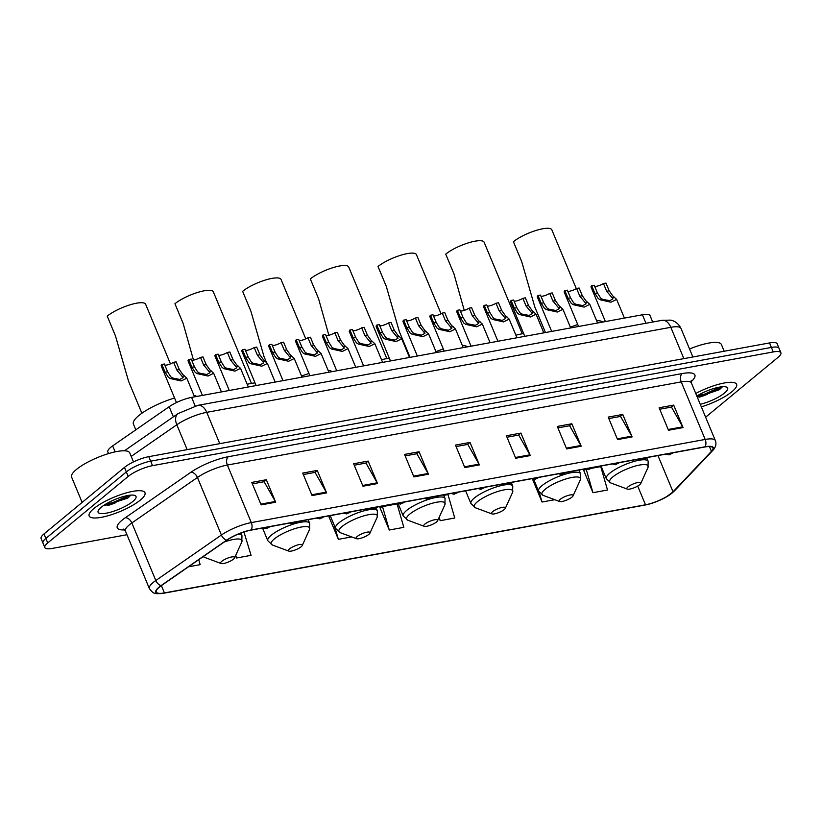 <?xml version="1.0" encoding="UTF-8"?>
<svg xmlns="http://www.w3.org/2000/svg" width="822" height="822" viewBox="0 0 822 822"><rect width="100%" height="100%" fill="white"/><g stroke="black" fill="none" stroke-linecap="round" stroke-linejoin="round"><path stroke-width="1.23" d="M108.514 453.59L107.826 451.936A18.896 4.86 -22.6 0 1 112.645 445.894L169.157 406.715A18.896 4.86 -22.6 0 1 191.588 397.386L642.424 314.785A18.896 4.86 -22.6 0 1 650.058 315.627L652.719 322.019M705.636 417.196L778.002 357.375A18.896 4.86 157.4 0 0 780.9 352.772L777.16 343.781A18.896 4.86 157.4 0 0 769.515 342.938L148.792 456.662A18.896 4.86 157.4 0 0 124.441 467.441L43.998 533.94A18.896 4.86 157.4 0 0 41.1 538.533L42.97 543.034A18.896 4.86 157.4 0 1 45.868 538.431A18.896 4.86 157.4 0 0 42.97 543.034L44.84 547.524A18.896 4.86 157.4 0 0 52.485 548.377L126.968 534.721M779.03 348.281A18.896 4.86 157.4 0 0 771.396 347.429L150.662 461.163A18.896 4.86 157.4 0 0 126.311 471.941L45.868 538.431L126.311 471.941A18.896 4.86 157.4 0 1 150.662 461.163L771.396 347.429A18.896 4.86 157.4 0 1 779.03 348.281M731.96 391.683A30.239 7.778 157.4 0 0 736.604 384.336A30.239 7.778 157.4 0 0 695.761 393.481A30.239 7.778 157.4 0 1 736.604 384.336A30.239 7.778 157.4 0 1 731.96 391.683A30.239 7.778 157.4 0 1 701.33 406.859A30.239 7.778 157.4 0 0 731.96 391.683M140.336 500.084A30.239 7.778 157.4 0 0 144.97 492.727A30.239 7.778 157.4 0 0 123.824 493.621A30.239 7.778 157.4 0 0 93.78 508.613A30.239 7.778 157.4 0 0 89.146 515.969A30.239 7.778 157.4 0 0 110.292 515.075A30.239 7.778 157.4 0 0 140.336 500.084A30.239 7.778 157.4 0 0 144.97 492.727A30.239 7.778 157.4 0 0 123.824 493.621A30.239 7.778 157.4 0 0 93.78 508.613A30.239 7.778 157.4 0 0 89.146 515.969A30.239 7.778 157.4 0 0 110.292 515.075A30.239 7.778 157.4 0 0 140.336 500.084M671.471 493.292A20.16 5.179 -22.6 0 1 645.486 504.79L164.421 592.929A20.16 5.179 -22.6 0 1 156.272 592.025A20.16 5.179 -22.6 0 1 161.42 585.572L227.006 540.105A20.16 5.179 -22.6 0 1 250.936 530.159L704.803 446.993A20.16 5.179 -22.6 0 1 712.951 447.898A20.16 5.179 -22.6 0 1 711.441 451.34L673.043 491.833A20.16 5.179 -22.6 0 1 671.471 493.292M671.851 493.221A20.663 5.312 157.4 0 0 673.475 491.731L711.873 451.237A20.663 5.312 157.4 0 0 705.071 446.778L251.193 529.943A20.663 5.312 157.4 0 0 226.667 540.136L161.081 585.603A20.663 5.312 157.4 0 0 164.164 593.145L645.219 505.006A20.663 5.312 157.4 0 0 649.997 503.865A20.663 5.312 157.4 0 0 665.625 497.361A20.663 5.312 157.4 0 0 671.851 493.221M707.444 394.252A25.194 6.484 -22.6 0 1 699.378 397.139M115.82 502.653A25.194 6.484 -22.6 0 1 107.754 505.54M329.951 516.689L329.006 516.863L338.366 539.345L351.662 536.91M584.545 470.04L583.599 470.215L592.96 492.697L607.509 490.025L600.738 466.608L591.891 468.232M533.221 479.442L532.677 479.545L542.037 502.026L554.747 499.694M380.874 507.359L379.918 507.534L389.279 530.015L403.828 527.344L397.057 503.927L382.507 506.599L380.021 507.76M780.9 352.772A18.896 4.86 157.4 0 0 773.266 351.929L152.532 465.653A18.896 4.86 157.4 0 0 128.181 476.431L47.738 542.931A18.896 4.86 157.4 0 0 44.84 547.524M362.975 486.223L353.614 463.752L368.164 461.08L377.524 483.562L362.975 486.223M312.062 495.553L302.702 473.082L317.251 470.41L326.601 492.892L312.062 495.553M261.139 504.883L251.779 482.411L266.328 479.74L275.689 502.221L261.139 504.883M515.733 458.244L506.373 435.763L520.922 433.091L530.282 455.573L515.733 458.244M566.656 448.915L557.295 426.433L571.845 423.762L581.195 446.243L566.656 448.915M617.569 439.585L608.208 417.103L622.757 414.432L632.118 436.914L617.569 439.585M668.492 430.255L659.131 407.774L673.68 405.102L683.041 427.584L668.492 430.255M413.898 476.894L404.537 454.422L419.086 451.751L428.447 474.232L413.898 476.894M464.81 467.574L455.46 445.092L470.009 442.421L479.36 464.903L464.81 467.574M235.565 555.693L236.52 558.004L251.07 555.333L243.949 531.988M188.505 566.8L200.157 564.663L198.719 559.71M438.979 517.757L440.202 520.686L454.751 518.014L447.98 494.597L443.777 495.368M505.006 508.808L505.468 508.017M470.009 442.421L467.564 444.445M456.066 446.552L467.8 444.404L479 464.153A5.035 3.134 79.6 0 1 479.36 464.903M419.086 451.751L416.641 453.775M405.143 455.881L416.877 453.734L428.077 473.482A5.035 3.134 79.6 0 1 428.447 474.232M673.68 405.102L671.235 407.126M659.737 409.233L671.471 407.085L682.671 426.834A5.035 3.134 79.6 0 1 683.041 427.584M622.757 414.432L620.312 416.456M608.825 418.562L620.559 416.415L631.758 436.163A5.035 3.134 79.6 0 1 632.118 436.914M571.845 423.762L569.399 425.786M557.902 427.892L569.636 425.745L580.835 445.493A5.035 3.134 79.6 0 1 581.195 446.243M520.922 433.091L518.477 435.115M506.979 437.222L518.713 435.074L529.913 454.823A5.035 3.134 79.6 0 1 530.282 455.573M266.328 479.74L263.883 481.764M252.385 483.87L264.119 481.723L275.319 501.471A5.035 3.134 79.6 0 1 275.689 502.221M317.251 470.41L314.805 472.434M303.308 474.541L315.042 472.393L326.242 492.142A5.035 3.134 79.6 0 1 326.601 492.892M368.164 461.08L365.718 463.105M354.231 465.211L365.965 463.063L377.164 482.812A5.035 3.134 79.6 0 1 377.524 483.562M389.279 530.015L382.507 506.599M440.202 520.686L439.205 517.264M542.037 502.026L539.222 492.306M533.396 479.473L532.769 479.771M592.96 492.697L586.209 469.341M586.127 469.311L583.692 470.441M338.366 539.345L334.431 525.741M330.547 516.411L329.098 517.089M236.52 558.004L235.739 555.292M700.262 404.29A20.54 5.281 157.4 0 0 724.501 393.05A20.54 5.281 157.4 0 0 726.422 387.049A20.54 5.281 157.4 0 0 696.83 396.05M697.333 397.262L719.404 389.7L722.497 386.72M724.192 351.241L721.387 344.51A31.493 8.097 157.4 0 0 689.545 348.99M720.812 386.905L704.423 394.2L697.241 395.803M722.476 386.782L704.803 395.084L697.118 396.759M576.304 288.645L551.819 229.811A22.677 5.836 157.4 0 0 535.954 230.479A22.677 5.836 157.4 0 0 513.421 241.73L521.682 261.56L534.793 306.925L545.459 332.55M627.998 486.881A7.562 1.942 157.4 0 0 627.289 489.09A7.562 1.942 157.4 0 0 633.053 488.186A7.562 1.942 157.4 0 0 639.639 484.744A7.562 1.942 157.4 0 0 640.739 483.49A7.562 1.942 157.4 0 0 636.403 482.863A7.562 1.942 157.4 0 0 627.998 486.881M602.845 322.039A34.647 8.908 157.4 0 0 596.577 320.672M577.722 324.546A34.647 8.908 157.4 0 0 570.376 327.197M522.237 333.783L484.117 242.213A22.677 5.836 157.4 0 0 468.252 242.891A22.677 5.836 157.4 0 0 445.73 254.132L453.98 273.962L464.255 310.367M560.296 499.283A7.562 1.942 157.4 0 0 559.587 501.492A7.562 1.942 157.4 0 0 565.361 500.588A7.562 1.942 157.4 0 0 571.937 497.146A7.562 1.942 157.4 0 0 573.047 495.892A7.562 1.942 157.4 0 0 568.711 495.276A7.562 1.942 157.4 0 0 560.296 499.283M523.645 333.557A34.647 8.908 157.4 0 0 515.887 335.212M441.044 313.768L416.425 254.615A22.677 5.836 157.4 0 0 400.561 255.293A22.677 5.836 157.4 0 0 378.028 266.534L386.289 286.364L399.389 331.739L410.065 357.354M492.604 511.685A7.562 1.942 157.4 0 0 491.895 513.894A7.562 1.942 157.4 0 0 497.659 512.99A7.562 1.942 157.4 0 0 504.235 509.548A7.562 1.942 157.4 0 0 505.345 508.294A7.562 1.942 157.4 0 0 501.009 507.677A7.562 1.942 157.4 0 0 492.604 511.685M467.451 346.843A34.647 8.908 157.4 0 0 462.334 345.487M443.335 349.021A34.647 8.908 157.4 0 0 435.968 351.611M386.843 358.598L348.723 267.027A22.677 5.836 157.4 0 0 332.859 267.695A22.677 5.836 157.4 0 0 310.326 278.935L318.587 298.776L328.882 335.284M424.902 524.087A7.562 1.942 157.4 0 0 424.193 526.296A7.562 1.942 157.4 0 0 429.957 525.392A7.562 1.942 157.4 0 0 436.544 521.949A7.562 1.942 157.4 0 0 437.643 520.696A7.562 1.942 157.4 0 0 433.317 520.079A7.562 1.942 157.4 0 0 424.902 524.087M389.33 358.207A34.647 8.908 157.4 0 0 381.521 359.748M305.763 338.849L281.032 279.429A22.677 5.836 157.4 0 0 265.167 280.097A22.677 5.836 157.4 0 0 242.634 291.337L250.885 311.178L263.996 356.543L266.266 361.988M357.2 536.489A7.562 1.942 157.4 0 0 356.491 538.698A7.562 1.942 157.4 0 0 362.266 537.793A7.562 1.942 157.4 0 0 368.842 534.362A7.562 1.942 157.4 0 0 369.951 533.098A7.562 1.942 157.4 0 0 365.615 532.481A7.562 1.942 157.4 0 0 357.2 536.489M332.057 371.647A34.647 8.908 157.4 0 0 328.112 370.362M308.959 373.517A34.647 8.908 157.4 0 0 301.561 376.044M251.45 383.401L213.33 291.831A22.677 5.836 157.4 0 0 197.465 292.498A22.677 5.836 157.4 0 0 174.932 303.739L183.193 323.58L193.499 360.128M289.508 548.891A7.562 1.942 157.4 0 0 288.799 551.11A7.562 1.942 157.4 0 0 294.564 550.206A7.562 1.942 157.4 0 0 301.15 546.764A7.562 1.942 157.4 0 0 302.249 545.5A7.562 1.942 157.4 0 0 297.913 544.883A7.562 1.942 157.4 0 0 289.508 548.891M255.026 382.888A34.647 8.908 157.4 0 0 247.165 384.295M229.204 390.306A34.647 8.908 157.4 0 0 228.434 390.635M170.462 363.879L145.628 304.232A22.677 5.836 157.4 0 0 129.763 304.9A22.677 5.836 157.4 0 0 107.24 316.151L115.491 335.982L128.602 381.346L141.877 413.23M221.806 561.292A7.562 1.942 157.4 0 0 221.097 563.512A7.562 1.942 157.4 0 0 226.872 562.608A7.562 1.942 157.4 0 0 233.448 559.166A7.562 1.942 157.4 0 0 234.558 557.912A7.562 1.942 157.4 0 0 230.222 557.285A7.562 1.942 157.4 0 0 221.806 561.292M174.583 398.012A34.647 8.908 157.4 0 0 138.733 415.624A34.647 8.908 157.4 0 0 133.411 424.049L135.815 429.824M196.653 396.461A34.647 8.908 157.4 0 0 193.941 395.341M133.503 461.913L129.763 452.901A31.493 8.097 157.4 0 0 107.723 453.836A31.493 8.097 157.4 0 0 76.436 469.454A31.493 8.097 157.4 0 0 71.606 477.109L82.138 502.417M132.866 501.451A20.54 5.281 157.4 0 0 134.798 495.44A20.54 5.281 157.4 0 0 119.128 497.896A20.54 5.281 157.4 0 0 101.25 507.246A20.54 5.281 157.4 0 0 98.239 510.657A20.54 5.281 157.4 0 0 110.014 512.342A20.54 5.281 157.4 0 0 132.866 501.451M104.517 505.612L127.78 498.101L130.873 495.121M129.177 495.296L112.799 502.591L105.617 504.194M130.842 495.183L113.169 503.485L103.849 505.325M603.461 283.539L605.958 283.087L609.174 290.793L612.76 295.879L616.644 299.424L611.023 302.198L600.132 299.773L598.211 298.54L594.912 293.403L591.706 285.696L594.214 285.234L597.419 292.951L600.635 298.098L602.618 299.311L609.729 300.677L612.986 298.828L606.667 291.255L603.461 283.539A6.299 1.623 -22.6 0 1 594.686 286.385M605.393 321.566L591.09 287.207A9.453 2.425 -22.6 0 1 591.706 285.696M576.592 288.46L579.099 288.008L582.305 295.715L585.901 300.801L589.785 304.346L584.154 307.12L573.263 304.695L571.352 303.462L568.053 298.324L564.837 290.618L567.344 290.156L570.55 297.872L573.777 303.02L575.76 304.232L582.86 305.599L586.117 303.75L579.808 296.177L576.592 288.46A6.299 1.623 -22.6 0 1 567.827 291.307M578.534 326.488L564.231 292.129A9.453 2.425 -22.6 0 1 564.837 290.618M549.733 293.382L552.23 292.93L555.436 300.636L559.032 305.722L562.916 309.278L557.285 312.041L546.394 309.617L544.483 308.384L541.184 303.246L537.978 295.54L540.475 295.077L543.691 302.794L546.907 307.942L548.891 309.154L555.991 310.521L559.258 308.671L552.939 301.099L549.733 293.382A6.299 1.623 -22.6 0 1 540.958 296.239M551.665 331.41L537.362 297.05A9.453 2.425 -22.6 0 1 537.978 295.54M522.864 298.314L525.361 297.852L528.577 305.558L532.163 310.644L536.047 314.199L530.426 316.963L519.525 314.538L517.613 313.305L514.315 308.168L511.109 300.462L513.616 300.009L516.822 307.716L520.038 312.863L522.021 314.086L529.132 315.443L532.389 313.593L526.07 306.02L522.864 298.314A6.299 1.623 -22.6 0 1 514.089 301.16M524.796 336.332L510.493 301.982A9.453 2.425 -22.6 0 1 511.109 300.462M495.995 303.236L498.502 302.773L501.708 310.48L505.304 315.566L509.188 319.121L503.557 321.885L492.666 319.46L490.755 318.227L487.456 313.09L484.24 305.383L486.747 304.931L489.953 312.637L493.179 317.785L495.163 319.008L502.263 320.364L505.52 318.515L499.211 310.942L495.995 303.236A6.299 1.623 -22.6 0 1 487.23 306.082M497.927 341.253L483.634 306.904A9.453 2.425 -22.6 0 1 484.24 305.383M469.136 308.158L471.633 307.695L474.839 315.401L478.435 320.488L482.319 324.043L476.688 326.807L465.797 324.382L463.885 323.149L460.587 318.011L457.381 310.305L459.878 309.853L463.084 317.559L466.31 322.707L468.293 323.93L475.393 325.286L478.661 323.436L472.342 315.864L469.136 308.158A6.299 1.623 -22.6 0 1 460.361 311.004M471.068 346.175L456.765 311.826A9.453 2.425 -22.6 0 1 457.381 310.305M442.267 313.079L444.764 312.617L447.98 320.323L451.566 325.409L455.45 328.964L449.829 331.728L438.927 329.303L437.016 328.07L433.718 322.943L430.512 315.227L433.019 314.775L436.225 322.481L439.441 327.629L441.424 328.851L448.535 330.208L451.792 328.358L445.473 320.786L442.267 313.079A6.299 1.623 -22.6 0 1 433.492 315.925M444.199 351.097L429.896 316.747A9.453 2.425 -22.6 0 1 430.512 315.227M415.398 318.001L417.905 317.539L421.111 325.245L424.707 330.331L428.591 333.886L422.96 336.65L412.069 334.225L410.157 333.002L406.859 327.865L403.643 320.148L406.15 319.696L409.356 327.403L412.582 332.55L414.555 333.773L421.665 335.129L424.923 333.28L418.614 325.707L415.398 318.001A6.299 1.623 -22.6 0 1 406.633 320.847M417.329 356.029L403.037 321.669A9.453 2.425 -22.6 0 1 403.643 320.148M388.539 322.923L391.036 322.46L394.241 330.167L397.838 335.253L401.722 338.808L396.091 341.572L385.199 339.147L383.288 337.924L379.99 332.787L376.784 325.07L379.281 324.618L382.487 332.324L385.713 337.472L387.696 338.695L394.796 340.061L398.064 338.212L391.745 330.629L388.539 322.923A6.299 1.623 -22.6 0 1 379.764 325.769M390.471 360.95L376.168 326.591A9.453 2.425 -22.6 0 1 376.784 325.07M361.67 327.844L364.167 327.382L367.383 335.099L370.969 340.174L374.853 343.73L369.232 346.494L358.33 344.069L356.419 342.846L353.121 337.708L349.915 330.002L352.422 329.54L355.628 337.246L358.844 342.394L360.827 343.617L367.937 344.983L371.195 343.134L364.876 335.551L361.67 327.844A6.299 1.623 -22.6 0 1 352.895 330.691M363.601 365.872L349.299 331.513A9.453 2.425 -22.6 0 1 349.915 330.002M334.801 332.766L337.308 332.304L340.514 340.02L344.11 345.096L347.994 348.651L342.363 351.415L331.472 348.99L329.56 347.768L326.262 342.63L323.046 334.924L325.553 334.462L328.759 342.168L331.985 347.316L333.958 348.538L341.068 349.905L344.326 348.055L338.017 340.472L334.801 332.766A6.299 1.623 -22.6 0 1 326.026 335.612M336.732 370.794L322.44 336.434A9.453 2.425 -22.6 0 1 323.046 334.924M307.942 337.688L310.439 337.226L313.644 344.942L317.241 350.018L321.125 353.573L315.494 356.337L304.602 353.912L302.691 352.689L299.393 347.552L296.187 339.846L298.684 339.383L301.89 347.09L305.116 352.248L307.099 353.46L314.199 354.827L317.467 352.977L311.148 345.394L307.942 337.688A6.299 1.623 -22.6 0 1 299.167 340.534M309.873 375.716L295.571 341.356A9.453 2.425 -22.6 0 1 296.187 339.846M281.073 342.61L283.569 342.158L286.786 349.864L290.372 354.94L294.255 358.495L288.635 361.259L277.733 358.844L275.822 357.611L272.524 352.474L269.318 344.767L271.815 344.305L275.031 352.011L278.247 357.169L280.23 358.382L287.34 359.748L290.598 357.899L284.278 350.316L281.073 342.61A6.299 1.623 -22.6 0 1 272.298 345.456M283.004 380.637L268.702 346.278A9.453 2.425 -22.6 0 1 269.318 344.767M254.204 347.531L256.711 347.079L259.916 354.785L263.513 359.861L267.397 363.416L261.766 366.18L250.874 363.766L248.963 362.533L245.665 357.395L242.449 349.689L244.956 349.227L248.162 356.933L251.388 362.091L253.361 363.303L260.471 364.67L263.728 362.821L257.42 355.238L254.204 347.531A6.299 1.623 -22.6 0 1 245.429 350.378M256.135 385.559L241.843 351.2A9.453 2.425 -22.6 0 1 242.449 349.689M227.345 352.453L229.841 352.001L233.047 359.707L236.644 364.793L240.527 368.338L234.897 371.112L224.005 368.688L222.094 367.455L218.796 362.317L215.59 354.611L218.087 354.148L221.293 361.855L224.519 367.013L226.502 368.225L233.602 369.592L236.87 367.742L230.55 360.159L227.345 352.453A6.299 1.623 -22.6 0 1 218.57 355.299M229.276 390.481L214.974 356.121A9.453 2.425 -22.6 0 1 215.59 354.611M200.476 357.375L202.972 356.923L206.188 364.629L209.774 369.715L213.658 373.26L208.038 376.034L197.136 373.609L195.225 372.376L191.927 367.239L188.721 359.533L191.218 359.07L194.434 366.776L197.65 371.934L199.633 373.147L206.743 374.513L210 372.664L203.681 365.081L200.476 357.375A6.299 1.623 -22.6 0 1 191.701 360.221M202.407 395.403L188.104 361.043A9.453 2.425 -22.6 0 1 188.721 359.533M173.606 362.297L176.114 361.844L179.319 369.551L182.916 374.637L186.8 378.182L181.169 380.956L170.277 378.531L168.366 377.298L165.068 372.161L161.852 364.454L164.359 363.992L167.565 371.708L170.791 376.856L172.764 378.069L179.874 379.435L183.131 377.586L176.822 370.013L173.606 362.297A6.299 1.623 -22.6 0 1 164.832 365.143M176.463 402.554L161.235 365.965A9.453 2.425 -22.6 0 1 161.852 364.454M645.948 323.262L642.424 314.785M195.163 405.955L191.588 397.386M173.38 416.846L169.157 406.715M115.142 451.874L112.645 445.894M769.515 342.938L773.266 351.929M43.998 533.94L47.738 542.931M124.441 467.441L128.181 476.431M148.792 456.662L152.532 465.653M661.998 320.323A12.597 7.84 79.6 0 1 670.814 327.31L206.723 412.336A25.194 6.484 157.4 0 0 176.812 424.769A12.597 7.809 -124.7 0 1 178.045 413.61L197.917 405.349L661.998 320.323L670.362 320.128C671.687 320.272 677.42 321.31 680.996 328.44A25.194 6.484 157.4 0 0 670.814 327.31L683.853 358.628M131.212 456.385L176.812 424.769L187.159 449.634M197.917 405.349A12.597 7.84 79.6 0 1 206.723 412.336L219.762 443.664M645.486 504.79L637.697 486.069M124.728 529.892A31.493 8.097 -22.6 0 1 122.098 520.151A31.493 8.097 -22.6 0 1 125.304 517.737L190.889 472.27A31.493 8.097 -22.6 0 1 228.28 456.724L682.147 373.568A31.493 8.097 -22.6 0 1 692.525 380.36L691.107 381.85M161.081 585.603A6.299 3.905 -124.7 0 1 155.81 580.507L131.849 522.956A25.194 6.484 157.4 0 0 129.29 524.888A25.194 6.484 157.4 0 0 125.427 531.012L123.67 529.08M665.625 497.361L674.307 491.042A6.299 5.271 -136.5 0 1 673.475 491.731M251.193 529.943A6.299 3.925 -100.4 0 0 251.306 522.597L705.173 439.441A6.299 3.925 79.6 0 1 705.071 446.778M226.667 540.136A6.299 3.905 -124.7 0 1 221.395 535.03A25.194 6.484 -22.6 0 1 251.306 522.597L227.355 465.047A25.194 6.484 157.4 0 0 197.434 477.479L131.849 522.956A6.299 3.905 55.3 0 0 125.304 517.737M674.307 491.042L712.695 450.548A6.299 5.271 -136.5 0 1 711.873 451.237M682.147 373.568A6.299 3.925 79.6 0 0 681.222 381.891L705.173 439.441A25.194 6.484 -22.6 0 1 715.356 440.571L691.405 383.021A25.194 6.484 157.4 0 0 681.222 381.891L227.355 465.047A6.299 3.925 79.6 0 1 228.28 456.724M164.164 593.145A6.299 3.925 79.6 0 1 163.968 593.186C154.608 594.049 153.776 594.368 149.378 588.562A25.194 6.484 -22.6 0 1 155.81 580.507L221.395 535.03L197.434 477.479A6.299 3.905 55.3 0 0 190.889 472.27M644.828 505.078A6.299 3.925 -100.4 0 0 645.023 505.047L163.968 593.186A6.299 3.925 79.6 0 1 163.742 593.217M649.997 503.865L645.023 505.047A6.299 3.925 -100.4 0 0 645.219 505.006M692.525 380.36A6.299 5.271 43.5 0 0 691.127 380.956M164.421 592.929L161.379 585.603M673.043 491.833L657.96 455.583M711.441 451.34L709.448 446.541M464.502 466.814L479 464.153M515.415 457.484L529.913 454.823M566.337 448.154L580.835 445.493M617.26 438.825L631.758 436.163M668.173 429.495L682.671 426.834M413.579 476.144L428.077 473.482M362.656 485.473L377.164 482.812M311.743 494.803L326.242 492.142M260.821 504.133L275.319 501.471M712.766 391.2A25.194 6.484 157.4 0 0 720.421 386.957M646.657 457.649L648.168 461.276L647.972 467.564A20.827 5.353 157.4 0 0 636.023 465.858A20.827 5.353 157.4 0 0 612.852 476.904A20.827 5.353 157.4 0 0 610.89 482.997L627.289 489.09M648.168 461.276A22.677 5.836 157.4 0 0 632.303 461.954A22.677 5.836 157.4 0 0 609.77 473.195A22.677 5.836 157.4 0 0 606.297 478.712L610.89 482.997M578.955 470.05L580.466 473.678L580.281 479.966A20.827 5.353 157.4 0 0 568.331 478.27A20.827 5.353 157.4 0 0 545.15 489.306A20.827 5.353 157.4 0 0 543.198 495.409L559.587 501.492M580.466 473.678A22.677 5.836 157.4 0 0 564.611 474.356A22.677 5.836 157.4 0 0 542.078 485.597A22.677 5.836 157.4 0 0 538.595 491.114L543.198 495.409M511.438 482.884L512.774 486.09L512.579 492.378A20.827 5.353 157.4 0 0 500.629 490.672A20.827 5.353 157.4 0 0 477.448 501.718A20.827 5.353 157.4 0 0 475.496 507.811L491.895 513.894M512.774 486.09A22.677 5.836 157.4 0 0 496.909 486.758A22.677 5.836 157.4 0 0 474.376 497.998A22.677 5.836 157.4 0 0 470.903 503.516L475.496 507.811M443.561 494.865L445.072 498.492L444.877 504.78A20.827 5.353 157.4 0 0 432.927 503.074A20.827 5.353 157.4 0 0 409.757 514.12A20.827 5.353 157.4 0 0 407.804 520.213L424.193 526.296M445.072 498.492A22.677 5.836 157.4 0 0 429.207 499.16A22.677 5.836 157.4 0 0 406.685 510.4A22.677 5.836 157.4 0 0 403.201 515.918L407.804 520.213M376.209 508.088L377.38 510.894L377.185 517.182A20.827 5.353 157.4 0 0 365.235 515.476A20.827 5.353 157.4 0 0 342.055 526.522A20.827 5.353 157.4 0 0 340.103 532.615L356.491 538.698M377.38 510.894A22.677 5.836 157.4 0 0 361.516 511.561A22.677 5.836 157.4 0 0 338.983 522.802A22.677 5.836 157.4 0 0 335.51 528.32L340.103 532.615M308.168 519.668L309.678 523.295L309.483 529.584A20.827 5.353 157.4 0 0 297.533 527.878A20.827 5.353 157.4 0 0 274.363 538.924A20.827 5.353 157.4 0 0 272.401 545.017L288.799 551.11M309.678 523.295A22.677 5.836 157.4 0 0 293.814 523.963A22.677 5.836 157.4 0 0 271.281 535.214A22.677 5.836 157.4 0 0 267.808 540.722L272.401 545.017M203.476 556.412A20.827 5.353 157.4 0 0 204.709 557.419L221.097 563.512M240.918 533.149L241.976 535.697A22.677 5.836 157.4 0 0 238.103 534.177M241.976 535.697L241.791 541.986A20.827 5.353 157.4 0 0 224.159 542.078M121.142 499.601A25.194 6.484 157.4 0 0 128.787 495.358M669.488 454.093L671.913 453.641L669.488 454.093M614.404 297.153L611.917 297.615M602.618 299.311L600.132 299.773M597.419 292.951L594.912 293.403M609.174 290.793L606.667 291.255M642.619 459.015L645.044 458.563L642.619 459.015M587.545 302.075L585.048 302.537M575.76 304.232L573.263 304.695M570.55 297.872L568.053 298.324M582.305 295.715L579.808 296.177M615.76 463.937L618.185 463.485L615.76 463.937M560.676 306.996L558.179 307.459M548.891 309.154L546.394 309.617M543.691 302.794L541.184 303.246M555.436 300.636L552.939 301.099M588.891 468.859L591.316 468.417L588.891 468.859M533.807 311.918L531.32 312.381M522.021 314.086L519.525 314.538M516.822 307.716L514.315 308.168M528.577 305.558L526.07 306.02M562.022 473.78L564.447 473.338L562.022 473.78M506.948 316.84L504.451 317.302M495.163 319.008L492.666 319.46M489.953 312.637L487.456 313.09M501.708 310.48L499.211 310.942M535.163 478.702L537.588 478.26L535.163 478.702M480.079 321.762L477.582 322.224M468.293 323.93L465.797 324.382M463.084 317.559L460.587 318.011M474.839 315.401L472.342 315.864M508.294 483.624L510.719 483.182L508.294 483.624M453.21 326.694L450.723 327.146M441.424 328.851L438.927 329.303M436.225 322.481L433.718 322.943M447.98 320.323L445.473 320.786M481.425 488.545L483.85 488.104L481.425 488.545M426.351 331.615L423.854 332.067M414.555 333.773L412.069 334.225M409.356 327.403L406.859 327.865M421.111 325.245L418.614 325.707M454.566 493.467L456.991 493.025L454.566 493.467M399.482 336.537L396.985 336.989M387.696 338.695L385.199 339.147M382.487 332.324L379.99 332.787M394.241 330.167L391.745 330.629M427.697 498.389L430.122 497.947L427.697 498.389M372.613 341.459L370.126 341.911M360.827 343.617L358.33 344.069M355.628 337.246L353.121 337.708M367.383 335.099L364.876 335.551M400.828 503.311L403.253 502.869L400.828 503.311M345.754 346.381L343.257 346.833M333.958 348.538L331.472 348.99M328.759 342.168L326.262 342.63M340.514 340.02L338.017 340.472M373.969 508.232L376.394 507.791L373.969 508.232M318.885 351.302L316.388 351.754M307.099 353.46L304.602 353.912M301.89 347.09L299.393 347.552M313.644 344.942L311.148 345.394M347.1 513.154L349.525 512.712L347.1 513.154M292.016 356.224L289.529 356.676M280.23 358.382L277.733 358.844M275.031 352.011L272.524 352.474M286.786 349.864L284.278 350.316M320.231 518.076L322.656 517.634L320.231 518.076M265.157 361.146L262.66 361.598M253.361 363.303L250.874 363.766M248.162 356.933L245.665 357.395M259.916 354.785L257.42 355.238M293.372 522.998L295.786 522.556L293.372 522.998M238.288 366.067L235.791 366.52M226.502 368.225L224.005 368.688M221.293 361.855L218.796 362.317M233.047 359.707L230.55 360.159M266.503 527.919L268.928 527.477L266.503 527.919M211.418 370.989L208.932 371.452M199.633 373.147L197.136 373.609M194.434 366.776L191.927 367.239M206.188 364.629L203.681 365.081M184.56 375.911L182.063 376.373M172.764 378.069L170.277 378.531M167.565 371.708L165.068 372.161M179.319 369.551L176.822 370.013M680.996 328.44L692.874 356.974M124.42 450.795L178.045 413.61M712.695 450.548C715.746 447.322 716.64 443.993 715.356 440.571M149.378 588.562L125.427 531.012M691.405 383.021L691.261 380.411M601.016 466.012L606.297 478.712M640.739 483.49L647.972 467.564M533.776 479.524L538.595 491.114M573.047 495.892L580.281 479.966M465.612 490.816L470.903 503.516M505.345 508.294L512.579 492.378M398.167 503.814L403.201 515.918M437.643 520.696L444.877 504.78M330.218 515.63L335.51 528.32M369.951 533.098L377.185 517.182M262.526 528.032L267.808 540.722M302.249 545.5L309.483 529.584M203.137 556.658L204.709 557.419M234.558 557.912L241.791 541.986M666.056 454.093L669.046 454.864L673.249 452.778M616.644 299.424L624.412 318.083M639.197 459.015L642.188 459.786L646.39 457.7M589.785 304.346L597.553 323.005M612.328 463.937L615.318 464.718L619.521 462.622M562.916 309.278L570.684 327.927M585.459 468.859L588.449 469.639L592.652 467.543M536.047 314.199L543.815 332.848M558.59 473.78L561.59 474.561L565.793 472.465M509.188 319.121L516.956 337.77M531.731 478.712L534.721 479.483L538.924 477.387M482.319 324.043L490.087 342.692M504.862 483.634L507.852 484.405L512.055 482.309M455.45 328.964L463.218 347.614M477.993 488.556L480.993 489.326L485.196 487.23M428.591 333.886L436.348 352.535M451.134 493.477L454.124 494.248L458.327 492.152M401.722 338.808L409.49 357.457M424.265 498.399L427.255 499.17L431.458 497.074M374.853 343.73L382.62 362.389M397.396 503.321L400.396 504.092L404.599 502.006M347.994 348.651L355.751 367.311M370.537 508.243L373.527 509.013L377.73 506.927M321.125 353.573L328.892 372.232M343.668 513.164L346.658 513.935L350.86 511.849M294.255 358.495L302.023 377.154M316.799 518.086L319.799 518.857L324.002 516.771M267.397 363.416L275.154 382.076M289.94 523.008L292.93 523.778L297.132 521.693M240.527 368.338L248.295 386.998M263.071 527.929L266.061 528.7L270.263 526.614M213.658 373.26L221.426 391.919M239.654 533.54L241.874 532.697M186.8 378.182L194.557 396.841"/></g></svg>
